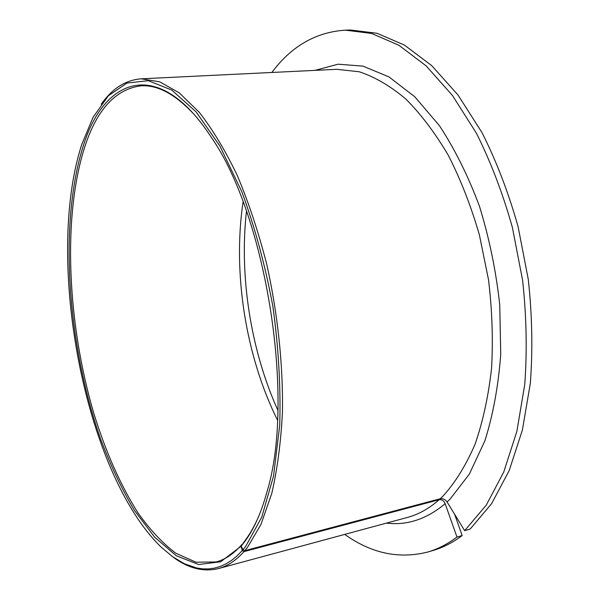 <?xml version="1.0" encoding="UTF-8"?>
<svg xmlns="http://www.w3.org/2000/svg" width="600" height="600" viewBox="0 0 600 600"><rect width="100%" height="100%" fill="white"/><g stroke="black" fill="none" stroke-linecap="round" stroke-linejoin="round"><path stroke-width="0.9" d="M454.59 514.222L462.173 535.553L456.967 537.053L445.147 503.692C443.82 500.685 441.825 499.357 439.17 499.702L243.99 551.625L242.303 550.537L241.02 546.293L241.853 544.545C233.85 553.755 225.278 559.56 216.127 561.952L196.02 562.222L175.762 553.215C162.435 543.112 149.73 529.5 137.663 512.377C120.075 484.268 105.405 451.095 93.66 412.845C67.59 324 62.355 218.145 84.367 148.118C96.51 109.92 115.41 89.153 141.053 85.823C157.86 84.765 175.703 94.47 194.587 114.953M241.02 546.293L220.688 561.78L198.69 564.525L176.325 555.78L154.627 537.165L134.407 510.412C121.845 489.195 110.587 465.435 100.642 439.14C67.59 345.24 58.68 224.895 82.852 147.292C103.545 77.925 158.047 55.545 211.23 137.205C266.385 216.173 295.267 399.368 267.09 491.475C261.09 513.3 253.41 530.317 244.058 542.535L241.185 546.097L242.97 549.765L244.83 550.658L440.228 498.75C442.942 498.345 445.222 499.425 447.067 501.975L464.67 530.64L469.912 529.148L470.737 528.382L491.64 503.595L509.197 470.572L522.382 430.072L530.325 383.392C532.852 349.778 532.17 315.09 528.278 279.337L518.107 226.74C508.5 192.667 496.47 161.28 481.995 132.585L458.04 95.047L431.752 65.655L404.355 45.037L376.98 33.27L350.572 30L345.285 30.157L371.587 33.443L398.873 45.248L426.188 65.933L452.408 95.407L476.325 133.065C490.77 161.85 502.8 193.327 512.4 227.513L522.592 280.267C526.507 316.125 527.227 350.91 524.737 384.615L516.862 431.4L503.76 471.99L486.3 505.065L464.67 530.64M258.097 517.77C254.07 526.83 249.638 534.54 244.785 540.9L241.185 546.097M243.99 551.625C236.01 560.52 227.49 566.175 218.438 568.575C203.205 572.235 187.92 568.275 172.59 556.702M242.303 550.537L237.053 555.93L231.615 560.37L226.013 563.873L220.282 566.452L214.44 568.132L208.515 568.92L202.53 568.86L196.515 567.96L184.462 563.79L172.515 556.658L160.822 546.817C84.3 472.065 44.505 259.53 81.735 144.555L93.09 117.24L108.36 95.79L126.907 83.07L148.275 80.692L171.683 90L196.042 111.81L219.952 146.093L241.792 191.685C254.835 227.017 265.178 265.163 272.827 306.127C278.558 347.46 280.853 387.143 279.72 425.183L273.525 476.092L261.78 517.088L245.655 546.457L242.97 549.765M101.243 104.22C112.267 88.485 125.587 80.017 141.21 78.817L159.69 81.802L179.243 92.843L199.222 112.26C212.535 129.292 225.202 150.315 237.218 175.335C248.603 202.373 258.42 231.938 266.678 264.03C277.688 313.207 283.125 364.425 282.465 411.54C280.957 441.908 277.38 469.222 271.748 493.485L260.978 524.393L247.455 547.425L244.83 550.658M462.173 535.553C452.67 542.655 442.83 547.673 432.66 550.597L427.582 552.075C398.993 559.275 371.37 553.388 344.715 534.405M456.967 537.053C447.502 544.155 437.707 549.158 427.582 552.075M271.875 72.465C291.405 46.207 315.87 32.108 345.285 30.157M439.17 499.702C429.135 508.553 418.567 514.463 407.467 517.425L218.438 568.575M141.21 78.817L336.81 69.315L359.235 71.767C374.722 76.875 390.21 85.912 405.69 98.895C420.915 114.135 435.135 132.968 448.357 155.392C460.695 179.618 471.053 206.145 479.415 234.983L488.49 279.6C492.173 310.005 493.185 339.638 491.543 368.498C488.393 396.308 482.91 421.53 475.095 444.15C466.14 464.888 455.618 482.025 443.528 495.562L440.228 498.75M315.097 70.365L338.123 64.192L363.007 66.135L388.928 76.883L414.803 96.788L439.41 125.655C454.8 149.085 468.158 175.972 479.482 206.333C489.27 238.103 496.028 270.915 499.74 304.763L500.737 354.248C498.36 386.055 493.065 414.938 484.845 440.918L469.312 474.173L450.06 499.118L447.067 501.975M277.493 420.082C245.678 356.205 232.485 272.498 243.09 201.93M445.147 503.692C426.653 519.158 407.092 525.63 386.49 523.102M246.48 211.2C239.108 276.195 250.845 350.647 277.86 410.22"/></g></svg>

